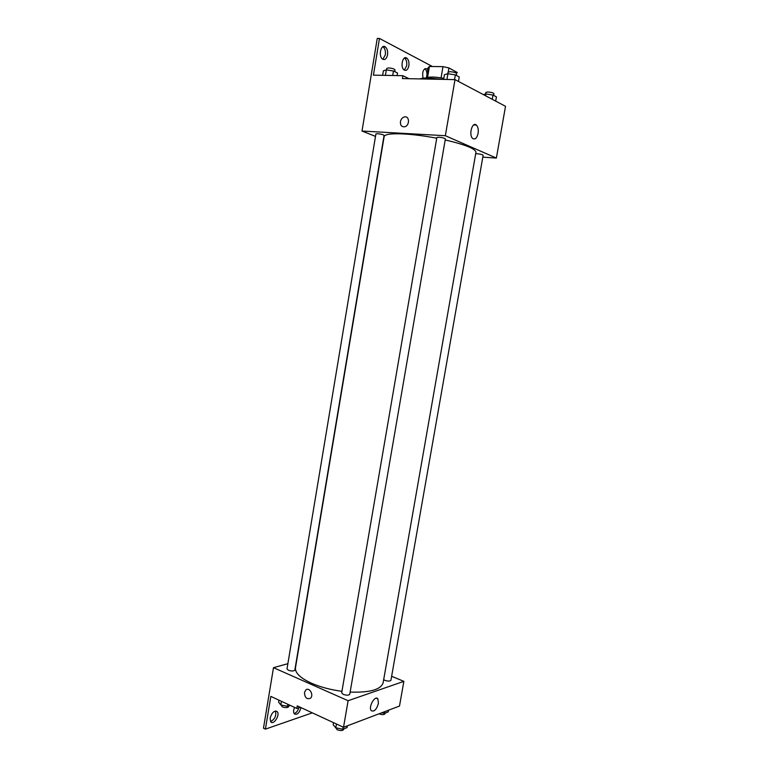 <?xml version="1.0" encoding="UTF-8"?>
<svg xmlns="http://www.w3.org/2000/svg" width="769" height="769" viewBox="0 0 769 769"><rect width="100%" height="100%" fill="white"/><g stroke="black" fill="none" stroke-linecap="round" stroke-linejoin="round"><path stroke-width="1.15" d="M448.231 71.969L448.923 67.932L457.344 72.555M427.554 77.467L429.419 66.48L428.17 67.662M429.419 66.48L442.982 66.643L448.923 67.932M441.07 77.852L442.982 66.643M426.449 77.929C429.41 76.612 435.196 76.756 443.809 78.361M442.002 79.361L428.554 77.929C424.526 77.871 421.662 78.198 419.989 78.919M375.503 136.392L362.007 131.047L377.243 38.46L379.473 38.45L373.417 75.151L402.879 75.689L402.398 78.563L455.008 79.62L505.521 106.314L496.37 158.068L482.807 157.145M400.428 121.675C400.966 119.224 402.254 117.647 404.283 116.975C409.56 115.36 410.021 125.587 404.725 126.76C401.668 127.048 400.236 125.357 400.428 121.675C400.245 125.357 401.678 127.048 404.725 126.76C410.021 125.587 409.56 115.36 404.283 116.975C402.254 117.647 400.966 119.224 400.428 121.675M362.007 131.047L445.347 135.719L455.008 79.62M438.839 137.209L436.869 137.478L341.676 692.85L343.243 694.378C346.579 695.474 348.761 695.436 349.76 694.253L445.376 138.91C444.655 138.151 442.483 137.584 438.839 137.209M377.608 133.71L375.906 133.931L287.01 668.905L288.375 670.232C291.643 671.279 293.796 671.241 294.835 670.107L384.077 135.392C383.308 134.652 381.155 134.085 377.608 133.71M445.347 135.719L496.37 158.068M383.673 679.642L384.885 680.344C388.018 681.344 390.027 681.334 390.931 680.315L483.143 155.251C482.509 154.588 480.49 154.079 477.088 153.723L475.694 153.713M350.135 692.081C369.947 692.725 380.943 689.61 383.135 682.737L475.953 152.252C475.53 148.773 465.283 144.668 445.193 139.939M436.754 138.199C424.892 135.969 414.02 134.565 404.129 133.979C391.498 133.364 384.836 134.229 384.144 136.565L295.479 667.761C294.921 672.875 300.275 678.037 311.532 683.237C320.404 687.092 330.535 689.783 341.936 691.302M478.097 133.431C476.924 138.16 475.136 139.843 472.714 138.478C468.436 135.142 472.281 121.108 476.386 125.078C478.039 126.847 478.606 129.634 478.097 133.431M402.879 75.689L408.935 78.688M379.473 38.45L432.428 66.519M382.875 46.774L383.173 46.957C385.029 48.639 385.74 51.273 385.327 54.859L382.847 59.29M426.497 77.409L426.314 77.938M424.863 68.672L424.949 68.729C426.324 69.892 426.997 71.882 426.958 74.708M404.484 58.04L404.667 58.165C406.417 59.751 407.089 62.299 406.666 65.788L404.302 70.104M387.538 54.868C386.576 58.867 384.913 60.28 382.549 59.098C378.088 56.185 381.068 43.468 385.394 46.957C387.24 48.639 387.961 51.273 387.538 54.868M423.046 78.169C421.998 71.546 423.354 68.412 427.103 68.758L427.843 69.518M408.848 65.817C407.926 69.681 406.349 71.075 404.119 69.979C399.909 67.259 402.783 54.887 406.859 58.175C408.608 59.771 409.271 62.318 408.848 65.817M287.885 663.676L273.495 667.675L348.107 700.722L403.86 681.353L391.632 676.287M348.107 700.722L343.532 727.282L297.238 705.875L296.805 708.451L270.832 696.387L265.42 729.127L263.479 728.176L273.495 667.675M304.476 692.523L305.802 689.995C309.398 686.669 314.213 695.33 310.397 698.29C306.744 699.569 304.764 697.646 304.476 692.523C304.774 697.646 306.744 699.569 310.397 698.29C314.213 695.33 309.398 686.669 305.802 689.995L304.476 692.523M343.532 727.282L399.496 706.048L403.86 681.353M378.435 703.356C376.512 709.681 374.099 712.094 371.196 710.604C368.12 706.99 375.157 694.772 377.887 698.925L378.435 703.356M312.32 712.853L265.42 729.127M298.881 707.749C297.814 711.008 296.219 712.95 294.094 713.565M275.475 711.008C276.494 715.785 274.85 719.303 270.553 721.562M300.285 707.288L296.805 708.451M301.025 707.624L301.015 707.672C299.295 713.142 297.036 715.189 294.267 713.815C293.297 712.305 293.402 710.172 294.575 707.413M270.13 718.054C271.966 712.344 274.36 710.229 277.282 711.729C280.301 715.103 273.408 725.657 270.688 721.764L270.13 718.054M333.544 722.668L333.179 724.783L335.793 727.81L342.772 729.233L347.05 727.599L347.357 725.83M335.793 727.81L336.447 724.004M342.772 729.233L343.137 727.099M343.81 728.839L343.695 729.502C342.666 730.8 340.494 730.877 337.178 729.733L335.697 727.705M381.732 712.786L384.433 713.324L388.268 711.863L388.566 710.191M384.433 713.324L384.731 711.652M385.182 713.046L385.058 713.728C384.144 714.853 382.135 714.901 379.021 713.853L378.973 713.834M278.945 700.155L278.618 702.174L280.81 704.962L287.5 706.307L290.249 705.404M280.81 704.962L281.425 701.309M287.5 706.307L287.837 704.289M288.865 705.865L288.74 706.624C287.683 707.874 285.53 707.951 282.281 706.865L281.012 705M443.636 79.39L444.444 74.689L447.923 73.737L455.363 74.881L459.247 76.958L458.468 81.456M446.943 79.457L447.923 73.737M454.556 79.611L455.363 74.881M456.305 75.381L456.613 73.622C455.93 72.622 453.758 71.978 450.086 71.7L448.067 72.18L447.789 73.776M483.24 94.549L485.931 93.953L492.977 95.039L496.438 96.884L495.688 101.124M485.614 95.798L485.931 93.953M492.237 99.297L492.977 95.039M493.65 95.394L493.948 93.703C493.352 92.838 491.333 92.261 487.902 91.982L485.864 92.405L485.575 94.029M382.616 75.324L383.366 70.835L386.336 69.892L393.459 70.988L397.525 73.007L397.092 75.583M385.423 75.372L386.336 69.892M392.699 75.506L393.459 70.988M394.718 71.613L395.016 69.854C394.286 68.864 392.123 68.23 388.547 67.941L386.807 68.364L386.547 69.931M426.411 77.929L428.179 67.537M476.386 125.078L473.656 124.943M406.859 58.175L404.667 58.165M427.103 68.758L424.949 68.729M385.394 46.957L383.173 46.957M377.887 698.925L376.243 698.214M277.282 711.729L275.715 710.989"/></g></svg>
